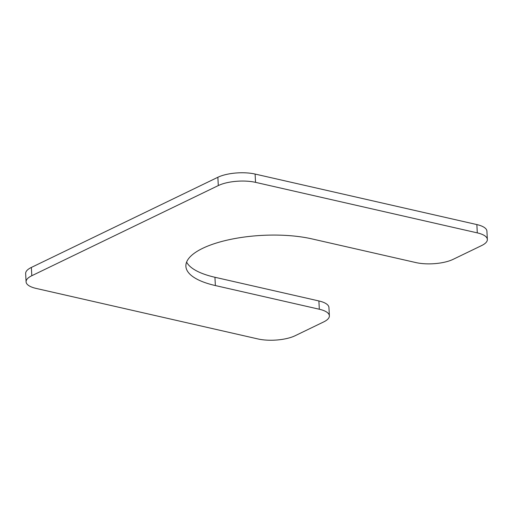 <?xml version="1.0" encoding="UTF-8"?>
<svg xmlns="http://www.w3.org/2000/svg" width="513" height="513" viewBox="0 0 513 513"><rect width="100%" height="100%" fill="white"/><g stroke="black" fill="none" stroke-linecap="round" stroke-linejoin="round"><path stroke-width="0.77" d="M311.917 238.891L415.863 262.573A26.548 9.163 -3 0 0 453.107 259.354L481.63 245.567A26.548 9.163 -3 0 0 487.35 239.443A26.548 9.163 -3 0 0 477.295 232.876L255.545 182.352A26.548 9.163 -3 0 0 218.301 185.571L31.806 275.725A26.548 9.163 -3 0 0 26.086 281.855A26.548 9.163 -3 0 0 36.141 288.421L257.892 338.939A26.548 9.163 -3 0 0 295.135 335.726L323.658 321.933A26.548 9.163 -3 0 0 329.378 315.809A26.548 9.163 -3 0 0 319.323 309.243L215.377 285.561A77.867 26.888 -3 0 1 185.886 266.298A77.867 26.888 -3 0 1 229.144 239.693A77.867 26.888 -3 0 1 311.917 238.891M329.378 315.809L328.942 307.518A26.548 9.163 -3 0 0 318.887 300.951L214.941 277.27A77.867 26.888 -3 0 1 186.604 262.105M26.086 281.855L25.65 273.557A26.548 9.163 -3 0 1 31.37 267.433L31.806 275.725M487.35 239.443L486.914 231.145A26.548 9.163 -3 0 0 476.859 224.579L255.108 174.061A26.548 9.163 -3 0 0 217.865 177.274L31.37 267.433M214.941 277.27L215.377 285.561M318.887 300.951L319.323 309.243M217.865 177.274L218.301 185.571M255.108 174.061L255.545 182.352M476.859 224.579L477.295 232.876"/></g></svg>
